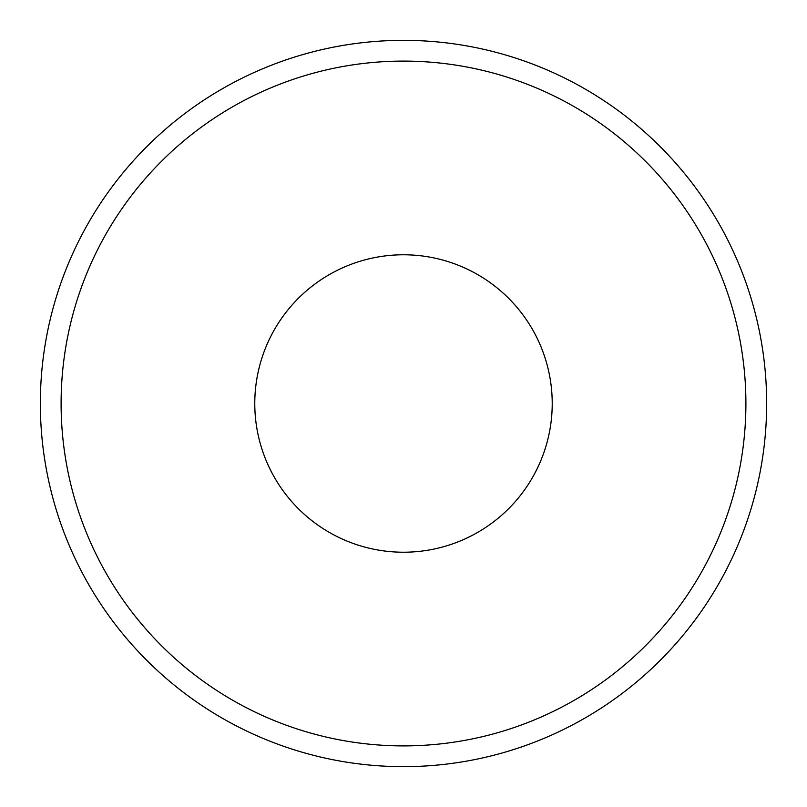 <?xml version="1.0" encoding="UTF-8"?>
<svg xmlns="http://www.w3.org/2000/svg" width="807" height="807" viewBox="0 0 807 807"><rect width="100%" height="100%" fill="white"/><g stroke="black" fill="none" stroke-linecap="round" stroke-linejoin="round"><path stroke-width="1.21" d="M403.5 40.35A363.15 363.15 0 0 1 766.65 403.5A363.15 363.15 0 0 1 403.5 766.65A363.15 363.15 0 0 1 40.35 403.5A363.15 363.15 0 0 1 403.5 40.35A363.15 363.15 0 0 1 766.65 403.5A363.15 363.15 0 0 1 403.5 766.65M403.5 552.22A148.72 148.72 0 0 1 254.78 403.5A148.72 148.72 0 0 1 403.5 254.78A148.72 148.72 0 0 1 552.22 403.5A148.72 148.72 0 0 1 403.5 552.22M403.5 61.1A342.4 342.4 0 0 1 745.9 403.5A342.4 342.4 0 0 1 403.5 745.9A342.4 342.4 0 0 1 61.1 403.5A342.4 342.4 0 0 1 403.5 61.1"/></g></svg>
